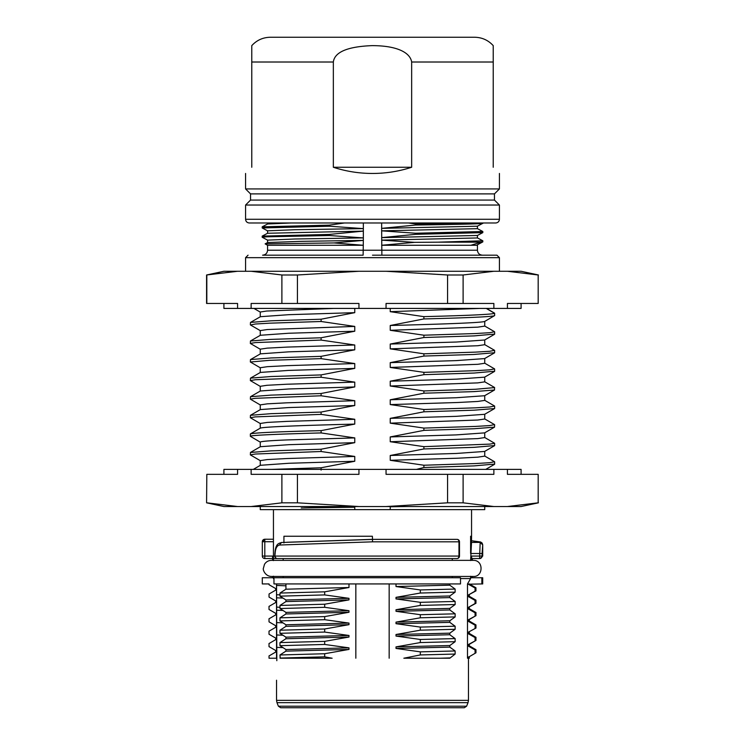 <?xml version="1.0" encoding="UTF-8"?>
<svg xmlns="http://www.w3.org/2000/svg" width="745" height="745" viewBox="0 0 745 745"><rect width="100%" height="100%" fill="white"/><g stroke="black" fill="none" stroke-linecap="round" stroke-linejoin="round"><path stroke-width="1.12" d="M487.658 506.535L257.342 506.535M206.821 502.819L237.581 506.535L223.91 506.535L251.13 506.535L281.889 502.819L281.889 474.341L251.13 474.341L251.13 469.387L237.581 469.387L237.581 474.341L206.821 474.341L206.579 502.819L206.821 474.341M297.432 502.819L358.95 506.535L386.05 506.535L447.568 502.819L447.568 474.341L386.05 474.341L386.05 469.387L358.95 469.387L358.95 474.341L297.432 474.341L297.432 502.819L281.889 502.819M463.111 502.819L463.111 474.341L493.87 474.341L493.87 469.387L507.42 469.387L507.42 474.341L538.179 474.341L538.179 502.819L507.42 506.535L493.87 506.535L463.111 502.819L447.568 502.819M223.91 474.341L223.91 469.387L237.581 469.387M358.95 469.387L251.13 469.387M493.87 469.387L386.05 469.387M507.42 469.387L521.09 469.387L521.09 474.341M538.179 474.341L538.179 502.819M463.111 474.341L447.568 474.341M297.432 474.341L281.889 474.341M358.95 506.535L251.13 506.535M493.87 506.535L386.05 506.535M507.42 506.535L521.09 506.535L507.42 506.535M321.104 470.104L321.104 467.776L271.674 469.387M321.104 467.776L354.76 461.257L288.734 463.278L260.405 465.29M468.074 222.988L408.456 222.988L415.57 223.938L468.065 222.988M329.43 226.238L329.43 225.12L344.432 222.978L291.872 222.988M262.221 226.825L328.983 225.148M291.314 222.978L267.613 223.975L267.585 222.997L290.001 222.988M494.466 200.079L494.466 193.886L250.534 193.886L250.534 200.079L494.466 200.079L499.42 205.033L499.42 219.272L245.58 219.272C245.785 221.507 247.023 222.746 249.296 222.988L267.585 222.988M482.769 223.351L477.359 226.21L383.126 228.333M469.182 222.988L480.525 222.988C491.765 223.686 463.017 224.357 415.561 225.037L381.654 228.361L381.645 230.838M381.654 222.988L381.654 228.361M415.57 223.938L415.57 225.055M363.346 222.988L363.346 228.622L329.439 226.219L262.193 227.951L262.175 226.862M477.433 228.668L381.654 230.838L381.878 255.181M265.155 243.857L334.03 242.945L363.337 240.393L363.122 255.181L262.603 255.181C265.639 254.855 267.297 253.207 267.557 250.227L477.443 250.227C477.703 253.207 479.361 254.855 482.397 255.181M265.136 243.857L267.613 242.544L300.738 241.352L363.337 240.393L363.346 237.906L329.439 235.513L266.887 236.808L262.156 237.245L267.585 240.132L294.992 238.996L362.88 237.906M267.595 233.26L262.212 236.109L329.43 234.414L363.346 231.118L267.595 233.26L267.585 230.82L295.141 229.711L363.346 228.622L363.346 237.906M392.308 506.535L390.24 506.768L390.24 509.636L260.266 509.636L260.266 506.535M301.222 507.997L354.76 507.224L354.76 509.636M354.76 507.224L348.185 506.6L304.109 507.894M260.266 465.374L260.266 460.615L267.25 459.572L287.095 458.529L354.76 456.452L354.76 461.229M354.76 456.452L321.114 451.507L321.104 449.216L354.76 442.66L288.837 444.681L260.387 446.702L250.45 452.448M354.76 437.864L354.76 442.66M260.266 446.767L260.266 442.046C261.663 441.291 270.612 440.584 287.114 439.932L354.75 437.911L321.114 432.929L321.114 430.638L354.76 424.091C297.516 425.553 261.318 426.969 260.247 428.217M260.266 428.161L260.266 423.467L267.259 422.424L287.095 421.372L354.76 419.286L354.76 424.091M354.76 419.286L321.095 414.378L321.114 412.06L354.76 405.531L288.688 407.552L260.387 409.573L250.45 415.31L250.367 417.712M260.266 409.638L260.266 404.889L267.269 403.846L287.104 402.803L354.76 400.717L354.76 405.513M354.76 400.717L321.104 395.781L321.104 393.49L354.76 386.944L288.874 388.965L260.405 390.985M260.266 391.06L260.266 386.31L267.083 385.277L286.946 384.224L354.76 382.129L354.76 386.944M354.76 382.129L321.104 377.24L321.104 374.912L354.76 368.384L288.362 370.423L260.387 372.425L250.469 378.162M260.266 372.5L260.266 367.732L267.278 366.689L287.114 365.646L354.76 363.56L354.76 368.365M354.76 363.56L321.095 358.643L269.56 360.329L250.376 362.005L260.405 367.872M321.104 358.652L321.104 356.352L354.76 349.815L288.837 351.836L260.415 353.847L250.506 359.574M354.76 345.01L354.76 349.796M260.256 349.172L267.25 348.129L287.095 347.086L354.76 344.991L321.104 340.083L321.104 337.764L354.76 331.227L288.697 333.248L260.378 335.269L250.432 341.014M354.76 326.431L354.76 331.218M260.266 335.334L260.266 330.584L267.269 329.541L354.76 326.422L321.104 321.495L321.114 319.195M250.367 324.839L250.488 322.417L271.031 320.806L321.114 319.214L354.76 312.658L288.864 314.679L260.415 316.7L250.497 322.427M354.76 308.421L354.76 312.649M390.24 308.421L390.24 311.717M479.584 308.421L390.25 311.671L423.886 316.653M494.559 313.151L494.652 313.263C492.51 314.39 468.931 315.507 423.886 316.625L423.886 318.944L390.24 325.49L390.24 330.277M484.734 321.421L484.734 326.114L477.741 327.157L390.24 330.296L423.905 335.203L423.886 337.522L390.24 344.05L390.24 348.856L423.896 353.8L423.896 356.091M494.643 352.72L473.96 354.462L423.896 356.063L390.24 362.638L390.24 367.425M484.734 358.522L484.734 363.271L477.806 364.305L390.24 367.453L423.896 372.342L423.896 374.67L390.24 381.198L390.24 386.003L423.905 390.939L423.896 393.23L390.24 399.767L390.24 404.572L423.896 409.499L423.896 411.808L390.24 418.355L390.24 423.151L423.896 428.086L475.431 426.419L489.698 425.581L494.522 424.613M423.886 428.068L423.886 430.387L390.24 436.924L390.24 441.72L423.896 446.646L423.896 448.965L390.24 455.484L456.229 453.463L484.595 451.451L494.522 445.706M390.24 455.512L390.24 460.298L423.896 465.234L475.44 463.548L489.707 462.701L494.531 461.732M423.896 465.225L423.896 467.525L416.436 469.387M390.24 506.768L407.068 506.535M471.781 558.545L479.65 558.545L479.65 556.068L482.108 556.068A2.477 2.468 90 0 1 479.65 558.545L471.781 558.545L471.464 556.068L479.65 556.068L480.18 542.397L471.51 542.416L470.617 560.538M471.464 560.352L471.464 556.068M272.596 576.453L272.596 577.738L262.296 577.738L262.296 583.931L269.038 583.931L269.029 584.685L275.678 588.559L275.697 590.124L269.047 593.989L269.029 597.071L275.687 600.936L275.697 602.519L269.029 606.393M452.28 558.545L452.28 560.231M283.174 560.352L283.174 558.545L273.443 558.545M452.28 576.453L452.28 577.738M273.964 577.738L460.512 577.738L460.512 583.931L273.964 583.931L273.964 577.738L273.443 577.738M449.812 583.931L449.812 585.179L396.014 586.548L396.014 583.931M455.139 592.145L455.139 589.062L449.812 585.207M455.121 638.595L420.32 639.471L396.014 636.072L396.014 634.498L449.812 633.157L455.139 629.302L455.139 626.219L449.812 622.373L449.812 620.762L396.014 622.122L420.31 617.791L420.32 614.7L396.014 611.31L396.014 609.736L420.32 605.415L420.32 602.323L396.014 598.924L396.014 597.35L449.812 595.981L455.121 592.145L420.32 593.029L420.32 589.947L396.014 586.538M449.812 595.991L449.812 597.602L396.014 598.933M420.32 602.323L455.139 601.457L449.812 597.602M455.139 601.448L455.148 604.54L420.32 605.415M396.014 609.736L449.812 608.395L455.139 604.549M449.812 608.395L449.812 609.969L396.014 611.3M449.822 620.781L455.148 616.916L455.148 613.824L449.812 609.969M449.812 633.157L449.812 634.74L455.13 638.605L455.139 641.687L449.812 645.543L449.812 647.126L455.139 650.962M455.139 650.972L455.139 654.063L449.812 658.217L403.837 658.217L420.32 654.939L455.121 654.063M273.964 579.47L273.443 576.192M276.823 660.694L276.535 583.922L276.535 658.217L269.029 658.217L269.019 655.898M269.038 655.926L275.697 652.052L275.697 650.45M269.131 646.707L275.697 650.506L269.01 646.604L269.01 643.512M269.038 643.54L275.697 639.648L275.697 638.083L269.01 634.228L269.01 631.145M269.029 631.164L275.697 627.299L275.697 625.67M275.678 625.698L269.019 621.833L269.01 618.75M269.029 618.778L275.697 614.904L275.697 613.312L269.01 609.466L269.01 606.365M273.443 560.613L273.443 536.251L273.443 541.717L262.324 541.708L262.324 556.068L272.596 556.068L272.596 560.277M274.831 553.703L274.831 556.068L275.119 553.703C275.38 548.599 276.805 545.712 279.422 545.033L372.547 541.829L372.5 539.352L450.092 539.352M471.557 509.636L471.557 536.251L470.617 536.251L470.617 553.498L482.108 553.526L482.704 544.735L482.704 556.068L480.227 558.545M273.964 578.567L273.443 578.567L273.443 576.453M460.512 578.567L470.617 578.567L467.488 583.931L467.488 658.217L469.303 658.18M470.617 576.267L470.617 578.567M260.266 316.783L260.266 312.025L266.589 311.038L333.825 308.421M484.744 456.126L477.759 457.169L457.905 458.212L390.24 460.298M484.595 437.427L494.624 443.275L489.698 444.113L423.896 446.646M484.734 432.798L484.734 437.566L477.722 438.609L390.24 441.748M321.104 449.235L271.012 450.865L250.488 452.476L250.367 454.888M250.339 436.309L260.266 442.148L250.357 436.319M494.633 464.07L474.062 465.895L423.896 467.515M321.104 451.498L255.265 454.031L250.329 454.869L260.387 460.736M494.624 445.585L474.071 447.335L423.905 448.956M390.24 436.924L456.136 434.903L484.585 432.882L494.522 427.146M494.633 424.734L494.512 427.146L473.969 428.757L423.896 430.368M390.24 418.355L456.303 416.334L484.623 414.313L494.587 408.558L474.155 410.178L423.905 411.799M321.104 432.929C284.506 433.916 250.05 435.182 250.385 436.225M321.095 414.378L255.274 416.893L250.329 417.721L260.387 423.607M321.104 395.781L255.274 398.314L250.357 399.152L260.396 405.019M390.24 399.767L456.163 397.746L484.585 395.735L494.512 389.998L473.997 391.609L423.905 393.22M494.531 387.465L494.512 389.998M321.095 377.231L255.274 379.745L250.348 380.583L260.396 386.459M321.114 430.638C276.069 431.755 252.49 432.873 250.367 433.99L250.46 433.879M321.114 412.069L270.882 413.68L250.469 415.3M494.522 406.044L489.707 407.012L475.44 407.841L423.896 409.508M321.104 393.518L271.05 395.111L250.497 396.713L250.376 399.134M494.643 387.596L475.44 389.272L423.896 390.939M321.104 374.912L270.891 376.532L250.478 378.153L250.376 380.565M484.734 414.248L484.734 418.997L477.731 420.031L390.24 423.16M484.744 400.41L477.75 401.453L457.905 402.496L390.24 404.591M484.734 377.082L484.734 381.85L477.722 382.893L390.24 386.022M494.503 368.887L489.698 369.855L475.431 370.684L423.896 372.351M321.104 356.352L270.994 357.954L250.478 359.565L250.357 361.986M494.531 350.327L489.698 351.286L475.44 352.124L423.896 353.8M484.734 339.944L484.734 344.693L477.731 345.736L390.24 348.865M321.114 337.783L270.891 339.385L250.469 341.005L250.367 343.417M494.512 331.749L489.707 332.708L475.44 333.537L423.886 335.203M494.596 313.338L486.243 308.421M494.624 371.224L474.146 373.04L423.905 374.67M321.095 340.074L255.274 342.588L250.311 343.426L260.368 349.312M494.633 334.067L474.165 335.893L423.905 337.513M321.095 321.495L269.569 323.181L255.284 324.019L250.488 324.978M423.905 318.944C470.142 317.761 493.73 316.644 494.661 315.582L484.669 321.458M390.24 381.198L456.517 379.158L484.613 377.156L494.55 371.41M390.24 362.638L456.126 360.617L484.595 358.596M390.24 344.05L456.312 342.029L484.613 340.009L494.568 334.263M390.24 325.49C447.484 324.028 483.682 322.613 484.753 321.365M484.734 506.535L484.734 509.636L390.24 509.636M494.633 315.582L494.633 313.272L494.633 315.582M499.42 271.273L245.58 271.273L245.58 257.658L499.42 257.658L499.42 271.273M372.5 255.181L496.943 255.181L372.5 255.181M477.461 237.953L381.654 240.141L414.49 242.349L381.663 245.273L470.859 245.273L481.065 242.162L438.2 242.162L482.835 240.793L477.424 237.906M414.49 242.349L438.2 242.172M265.136 243.876L267.557 245.273L363.337 245.273L334.021 242.935M381.654 230.838L415.561 233.241L482.816 231.509L482.825 232.598M477.443 250.227L477.443 245.273L470.859 245.273M477.377 235.467L383.154 237.608M482.76 241.901L481.037 242.116M477.387 235.494L482.788 232.636L415.57 234.34L381.654 237.627M415.57 233.222L415.57 234.34M329.43 234.414L329.43 235.522M278.388 706.195L466.612 706.195L464.312 707.75L280.688 707.75L278.388 706.195L276.982 702.665L468.018 702.665L468.465 700.365L276.535 700.365L276.982 702.665M455.121 650.972L420.32 651.856L396.014 648.448L396.014 646.884L420.32 642.562L455.121 641.687M396.014 646.884L449.812 645.543M420.32 642.553L420.32 639.471M396.014 636.072L449.812 634.74M396.014 634.498L420.32 630.177L455.13 629.302M455.13 626.21L420.31 627.085L396.014 623.686L449.812 622.373M420.32 630.177L420.32 627.094M420.301 617.791L455.158 616.916M455.158 613.824L420.301 614.7M396.014 597.35L420.32 593.029M455.102 589.062L420.32 589.938M475.915 652.843L469.257 656.718L475.822 652.89M469.303 645.822L475.953 649.696L475.068 649.957L468.344 646.12L468.344 644.555L469.238 644.351M475.077 653.048L475.077 649.957M469.35 645.85L468.363 646.092M468.344 644.555L475.915 640.467M469.303 633.446L475.953 637.32L475.059 637.58L468.344 633.762L468.344 632.16L475.822 628.128M475.077 640.672L475.077 637.59M469.303 631.937L469.303 633.474L468.372 633.716M468.344 632.16L475.915 628.082M475.869 624.859L475.068 625.195L468.344 621.358L468.344 619.784L469.238 619.579M475.087 628.286L475.087 625.195M469.303 619.514L469.303 621.088L468.363 621.33M468.344 619.784L475.925 615.705M475.087 615.91L475.087 612.818L476.027 612.567M469.303 608.674L475.85 612.455M469.303 607.166L469.303 608.702L468.363 608.935M475.077 612.809L468.344 608.982L468.344 607.38L475.059 603.525L475.068 600.433L475.85 600.079M468.344 607.389L475.841 603.348M475.068 603.515L475.906 603.32M469.238 596.326L468.363 596.568M475.059 600.433L468.344 596.605L468.344 594.994L475.068 591.139L475.077 588.047L475.953 587.786L469.331 583.931M468.344 595.004L475.794 590.981M475.077 591.13L475.906 590.934M475.068 588.047L468.344 584.21L469.303 583.94M471.557 536.251L471.51 542.416M482.667 544.865L480.18 542.397L471.557 540.73L480.637 541.997L482.108 543.04L482.704 544.735L482.099 543.03L480.655 542.006L471.557 540.73M481.857 577.738L481.857 583.931L482.704 583.931L482.704 577.738L471.464 577.738L471.464 576.481M468.344 656.922L468.344 658.217M481.857 583.931L468.344 584.21M396.014 648.448L449.812 647.126M420.32 654.939L420.32 651.866M440.323 658.217L449.812 657.919M449.142 658.217L403.837 658.217M282.998 647.629L276.535 647.349M282.988 635.243L276.535 634.964M269.131 634.321L275.687 638.102M283.007 622.867L276.535 622.578M282.979 610.481L276.535 610.202M279.98 607.277L276.535 607.11M283.026 598.095L276.535 597.816M285.94 585.821L276.535 585.43M269.122 584.778L275.678 588.559M262.296 577.738L272.596 577.738M272.596 558.545L264.801 558.545A2.477 2.477 90 0 1 262.324 556.068L262.324 541.708L264.801 539.24L264.801 558.545A2.477 2.477 0 0 1 262.324 556.068M264.801 539.231L273.443 539.24L264.801 539.24A2.477 2.477 0 0 0 262.324 541.708M279.98 594.882L276.535 594.724M279.971 658.068L324.68 656.839L332.14 658.217L280.195 658.217L279.962 654.976L324.68 653.738L324.68 656.839M348.986 649.444L285.95 651.13L279.971 654.976M348.986 647.852L285.94 649.538L279.971 645.673L324.671 644.453L348.986 647.852L348.986 649.426L324.68 653.738M348.986 612.278L285.94 613.973L279.971 617.838L279.971 620.92L285.94 624.776L285.94 626.368L348.986 624.664L324.68 628.985L324.68 632.067L279.962 633.306L285.94 637.161L285.94 638.754L348.986 637.031L324.68 641.361L279.962 642.6L279.962 645.682M324.68 641.37L324.68 644.444M285.931 638.735L279.962 642.6M324.68 632.067L348.986 635.466L348.986 637.031M285.94 637.161L348.986 635.466M324.68 628.985L279.962 630.214L279.962 633.306M285.94 626.368L279.971 630.233M279.952 620.92L324.69 619.691L348.986 623.081L285.94 624.776M279.971 617.838L324.68 616.599L324.68 619.691M324.708 607.305L279.999 608.535L279.98 605.443L324.69 604.214L324.68 607.305L348.986 610.704L348.986 612.269L324.68 616.599M279.99 608.544L285.94 612.39L348.986 610.714M280.018 596.149L324.69 594.92L348.986 598.319L348.986 599.893L285.94 601.587L279.99 605.434M348.986 599.893L324.69 604.214M348.986 583.931L348.986 587.507L285.94 589.202L279.98 593.048L279.98 596.149L285.94 599.986L348.986 598.31M279.971 593.057L324.68 591.828L324.68 594.92M348.986 587.507L324.69 591.828M275.119 553.703L274.868 553.703C275.566 543.524 278.574 543.515 281.359 542.565M283.174 577.738L283.174 576.556M277.308 558.545L457.02 558.545A2.477 1.946 -90 0 0 458.967 556.068L459.497 556.068L459.497 541.829L458.967 541.829L458.967 556.068L275.119 556.068A2.477 2.188 90 0 0 277.308 558.545A2.477 2.477 0 0 1 274.831 556.068L273.443 556.068M456.508 539.352L372.5 539.352L287.011 542.248M281.48 542.5L279.44 545.033M285.94 649.538L285.94 651.121M285.94 612.39L285.94 613.908M285.94 599.995L285.94 601.587M285.94 583.931L285.94 589.202M348.986 623.081L348.986 624.664M396.014 623.686L396.014 622.122M389.16 583.931L389.16 658.217M286.695 658.217L332.14 658.217M355.84 583.931L355.84 658.217M276.544 680.222L276.535 700.365M521.09 303.466L521.09 308.421L223.91 308.421L223.91 303.466M507.42 308.421L507.42 303.466L538.179 303.466L538.179 274.989L538.179 303.466M237.581 308.421L237.581 303.466L206.579 303.466L206.579 274.989L237.581 271.273L223.91 271.273L251.13 271.273L281.889 274.989L297.432 274.989L358.95 271.273L251.13 271.273M358.95 308.421L358.95 303.466L281.889 303.466L281.889 274.989M251.13 308.421L251.13 303.466L281.889 303.466M386.05 308.421L386.05 303.466L447.568 303.466L447.568 274.989L463.111 274.989L493.87 271.273L358.95 271.273M493.87 308.421L493.87 303.466L447.568 303.466M538.179 274.989L507.42 271.273L521.09 271.273L493.87 271.273M463.111 303.466L463.111 274.989M206.821 303.466L206.821 274.989M297.432 303.466L297.432 274.989M386.05 271.273L447.568 274.989M251.773 45.631C256.764 40.183 262.957 37.39 270.342 37.25L474.658 37.25C482.043 37.39 488.236 40.183 493.227 45.631L493.227 62.012L411.659 62.012L411.659 167.262L333.341 167.262C346.071 171.387 359.118 173.455 372.5 173.455C385.882 173.455 398.929 171.387 411.659 167.262M251.773 167.262C243.522 175.522 243.522 175.522 251.773 167.262C243.522 175.522 243.522 175.522 251.773 167.262L251.773 45.631L251.773 62.012L333.341 62.012C334.635 52.076 347.477 46.618 371.857 45.641C395.269 45.547 410.02 51.787 411.659 62.012M333.341 167.262L333.341 62.012M493.227 167.262C501.478 175.522 501.478 175.522 493.227 167.262C501.478 175.522 501.478 175.522 493.227 167.262L493.227 62.012M250.534 193.886L245.58 188.932L499.42 188.932L499.42 173.455M250.534 200.079L245.58 205.033L499.42 205.033M249.296 222.988L495.704 222.988C497.977 222.746 499.215 221.507 499.42 219.272M459.497 541.829A2.477 2.477 0 0 0 457.02 539.352L457.02 539.352A2.477 1.946 -90 0 1 458.967 541.829L372.547 541.829M283.929 542.937L283.929 536.251L372.379 536.251L372.5 539.352M250.367 436.3L250.367 434.009M482.108 553.526L482.108 556.068L482.704 556.068M223.91 506.535L206.579 502.819M521.09 506.535L538.421 502.819M253.309 469.387L260.396 465.29M262.212 226.825L267.613 223.975M472.404 558.545L472.404 560.352M273.443 509.636L273.443 536.251M273.443 541.717L273.443 560.352M253.915 308.421L260.266 312.09M494.568 461.742L484.623 455.996M494.633 464.144L494.633 461.853M494.633 445.566L494.624 443.275M485.749 469.387L494.587 464.284M494.633 408.456L494.633 406.165M494.503 424.585L484.595 418.858M260.331 428.124L250.506 433.851M494.568 406.016L484.632 400.27M260.396 390.985L250.488 396.722M494.494 387.437L484.595 381.71M494.531 368.859L484.604 363.122M494.512 350.299L484.604 344.562M494.55 331.721L484.613 325.975M494.624 371.308L494.624 369.017M494.624 352.739L494.624 350.448M494.633 334.16L494.633 331.87M250.478 324.978L260.405 330.724M484.604 358.596L494.531 352.851M484.734 451.368L484.734 456.126M484.734 395.651L484.734 400.41M486.457 308.421L494.568 313.151M260.266 349.172L260.266 353.931M245.58 257.658L248.057 255.181M499.42 257.658L496.943 255.181M482.779 231.472L477.396 228.622M477.415 245.273L477.415 244.751M477.415 237.934L477.415 235.476M267.585 242.563L267.585 240.104M477.405 228.668L477.405 226.182M477.256 244.881L482.76 241.92M262.231 227.989L267.641 230.857M482.825 240.793L482.825 241.874M262.175 236.146L262.175 237.245M267.557 245.273L267.557 250.227M466.612 706.195L468.018 702.665M475.971 649.696L475.971 652.788M469.248 644.36L475.822 640.514M475.971 637.32L475.971 640.411M475.971 624.934L475.971 628.026M469.303 621.06L475.897 624.878M469.238 619.589L475.766 615.77M475.971 612.623L475.971 615.649M475.962 600.228L475.962 603.264M469.192 596.233L475.943 600.135M475.953 587.786L475.953 590.878M472.404 576.453L472.404 577.738M275.697 625.735L269.131 621.926M275.697 613.359L269.122 609.55M275.734 600.991L269.196 597.192M457.02 558.545L457.02 558.545A2.477 2.477 0 0 0 459.497 556.068M372.5 539.417L281.405 542.5M469.303 656.662L469.303 658.207M469.303 644.285L469.303 645.85M469.303 594.771L469.303 596.326M468.465 658.217L468.465 700.365M223.91 271.273L206.579 274.989M521.09 271.273L538.421 274.989M452.997 560.352L473.261 560.352C483.933 560.072 483.347 577.161 473.261 576.453L271.431 576.453C264.894 576.267 262.696 569.301 263.376 568.398L264.484 564.337C266.095 561.777 268.405 560.454 271.431 560.352L452.997 560.352M245.58 188.932L245.58 173.455M494.466 193.886L499.42 188.932M245.58 219.272L245.58 205.033"/></g></svg>
